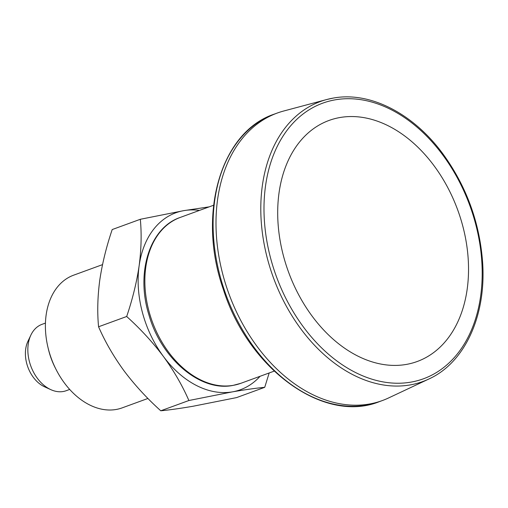 <?xml version="1.0" encoding="UTF-8"?>
<svg xmlns="http://www.w3.org/2000/svg" width="508" height="508" viewBox="0 0 508 508"><rect width="100%" height="100%" fill="white"/><g stroke="black" fill="none" stroke-linecap="round" stroke-linejoin="round"><path stroke-width="0.76" d="M260.071 376.288A94.19 66.135 -110.1 0 1 232.429 391.865A94.19 66.135 -110.1 0 1 163.411 356.451A94.19 66.135 -110.1 0 1 139.129 265.836A94.19 66.135 -110.1 0 1 183.871 210.63A94.19 66.135 -110.1 0 1 199.466 210.407M269.189 372.955L264.725 387.318L236.607 397.593L193.059 406.248C180.226 408.445 169.462 409.962 160.769 410.788L188.887 400.514C182.334 385.483 173.844 370.796 163.411 356.451C152.654 342.182 140.411 328.866 126.683 316.497C132.512 299.307 136.665 282.423 139.129 265.836C141.307 249.314 141.7 233.801 140.322 219.285L112.204 229.553C106.375 246.742 102.229 263.627 99.758 280.219C97.587 296.736 97.187 312.249 98.565 326.771C105.118 341.801 113.608 356.489 124.041 370.834C134.798 385.102 147.041 398.418 160.769 410.788M264.725 387.318C255.899 388.163 245.135 389.68 232.429 391.865L188.887 400.514M209.188 206.858L183.871 210.63L140.322 219.285M102.521 264.63L73.673 275.165A70.644 49.6 69.9 0 0 47.949 347.294L48.4 349.206A58.871 41.332 69.9 0 0 55.105 367.557L55.994 369.316A70.644 49.6 69.9 0 0 122.155 407.873L147.93 398.456M47.949 347.294A70.644 49.6 69.9 0 0 55.994 369.316M45.447 323.082L41.98 324.352A35.319 24.803 69.9 0 0 30.874 335.096A35.319 24.803 69.9 0 0 50.806 389.642A35.319 24.803 69.9 0 0 63.208 391.509A35.319 24.803 69.9 0 0 66.224 390.703L69.685 389.433M30.874 335.096L27.927 341.325A29.432 20.669 69.9 0 0 44.533 386.785L50.806 389.642M333.21 98.095A149.079 104.673 69.9 0 0 326.752 99.517L283.724 111.004A153.054 107.467 69.9 0 0 277.285 113.036A153.054 107.467 69.9 0 0 225.762 284.582A153.054 107.467 69.9 0 0 369.259 404.05A153.054 107.467 69.9 0 0 382.327 400.564A153.054 107.467 69.9 0 0 388.556 397.967L428.86 379.012C464.884 362.699 486.448 315.417 482.6 262.103C479.546 221.869 466.109 185.515 442.297 153.041C412.674 113.093 369.735 91.294 333.311 98.076L326.752 99.517A149.079 104.673 69.9 0 0 268.942 264.103A149.079 104.673 69.9 0 0 410.07 384.937A149.079 104.673 69.9 0 0 428.86 379.012M406.197 364.446A128.333 90.107 69.9 0 0 462.604 225.412A128.333 90.107 69.9 0 0 340.03 117.513A128.333 90.107 69.9 0 0 283.623 256.546A128.333 90.107 69.9 0 0 406.197 364.446M126.683 316.497L98.565 326.771M335.286 99.816A146.723 103.022 -110.1 0 1 480.632 296.145A146.723 103.022 -110.1 0 1 303.416 326.974A146.723 103.022 -110.1 0 1 335.286 99.816M233.274 385.337A88.303 62.001 69.9 0 0 240.811 383.324L232.969 385.42C200.412 392.093 161.284 358.781 148.958 315.011C135.604 272.834 149.644 227.648 180.213 217.443A88.303 62.001 69.9 0 0 150.489 316.408A88.303 62.001 69.9 0 0 233.274 385.337M382.327 400.564L379.432 401.625A153.054 107.467 -110.1 0 1 366.363 405.111A153.054 107.467 -110.1 0 1 222.866 285.636A153.054 107.467 -110.1 0 1 274.384 114.097L277.285 113.036M213.589 205.251L180.213 217.443M274.193 371.132L240.811 383.324M379.432 401.625C324.104 424.174 248.368 369.246 223.329 289.325C196.863 214.414 220.599 131.782 274.384 114.097"/></g></svg>
